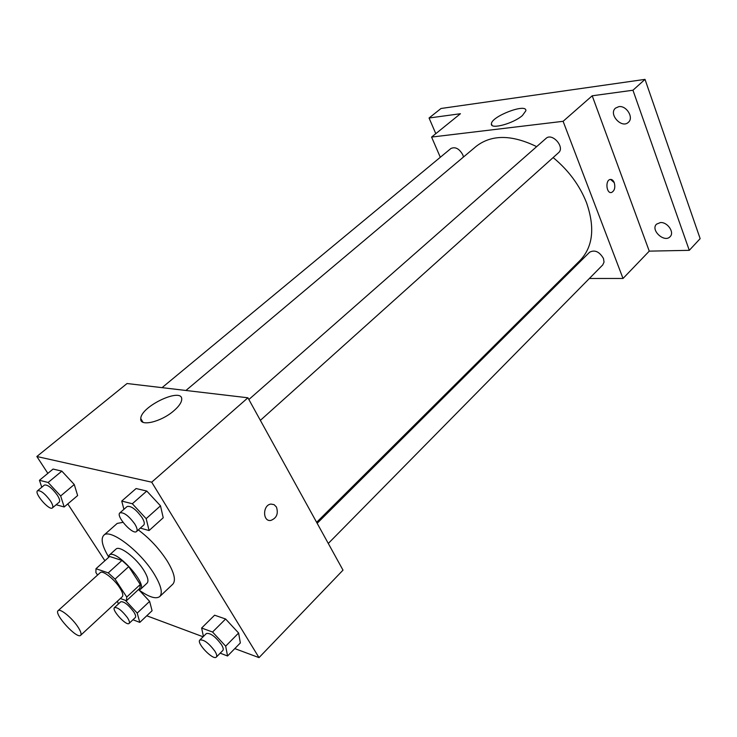<?xml version="1.0" encoding="UTF-8"?>
<svg xmlns="http://www.w3.org/2000/svg" width="737" height="737" viewBox="0 0 737 737"><rect width="100%" height="100%" fill="white"/><g stroke="black" fill="none" stroke-linecap="round" stroke-linejoin="round"><path stroke-width="1.11" d="M77.606 626.45C80.683 631.075 81.706 634.023 80.655 635.294C77.118 639.55 53.561 613.792 58.122 610.651C60.066 608.2 71.719 617.597 77.606 626.45M58.122 610.651L100.25 572.631C102.498 569.931 114.115 578.895 119.689 587.693C122.609 592.308 123.475 595.312 122.278 596.712L80.655 635.294M95.985 568.724L109.62 556.472L121.974 560.433L108.238 572.879L95.985 568.724L95.902 572.548L97.56 575.053M120.343 598.499L126.478 600.729L126.755 597.053L115.036 579.125L108.238 572.879M126.755 597.053L140.26 584.496L139.91 588.218L126.478 600.729M140.26 584.496L128.745 566.606L115.036 579.125M121.974 560.433L128.745 566.606M138.031 589.968L140.463 589.314C147.944 584.091 115.101 548.181 109.233 555.173L108.367 557.605M109.233 555.173L115.985 549.12C119.366 545.104 135.986 557.623 143.743 570.189C147.778 576.739 148.892 581.051 147.096 583.124L140.463 589.314M108.45 556.647C102.167 545.924 100.601 538.802 103.751 535.302C109.767 528.07 139.873 550.696 153.83 573.45C160.998 585.16 162.978 592.852 159.763 596.537C155.995 599.365 149.049 597.173 138.925 589.959M138.307 529.921C149.666 538.415 159.303 548.779 167.216 560.995C174.254 572.677 176.115 580.415 172.799 584.201L159.763 596.537M103.751 535.302L117.201 523.417L123.005 522.33M132.955 619.762L139.809 622.387L152.08 610.724L149.62 601.374L139.265 590.208L149.62 601.374L137.211 613.092L125.391 600.342M56.159 504.744L64.193 506.973L77.634 495.559L74.262 484.513L61.844 471.127L53.064 469.064L39.448 480.284L41.788 487.231M234.799 648.597L259.019 657.625L151.702 482.182L36.85 456.507L47.85 473.357M67.795 503.915L104.884 560.728M146.755 615.782L203.099 636.786M220.188 653.166L227.558 655.994L240.345 642.931L238.613 633.028L225.605 619.006L214.605 615.202L201.625 628.035L203.43 636.464M140.325 528.107L149.086 530.539L163.227 517.761L160.5 505.831L146.774 491.045L136.087 488.539L121.734 501.068L123.917 509.322M36.85 456.507L127.04 383.526L247.918 397.787L343.009 570.143L259.019 657.625M247.918 397.787L151.702 482.182M173.831 410.785C161.035 422.071 139.376 427.045 140.776 418.588C140.813 406.105 183.402 386.428 181.689 399.721C181.357 402.853 178.732 406.538 173.831 410.785M276.43 507.01C278.549 513.643 276.679 518.12 270.82 520.442C262.427 521.907 262.602 504.79 270.995 504.08L274.09 504.642L276.43 507.01C278.54 513.634 276.67 518.111 270.82 520.433C262.427 521.907 262.602 504.79 270.995 504.08L274.081 504.642L276.421 507.01M553.137 157.561C568.494 170.247 579.614 185.263 586.495 202.629C595.109 227.447 593.027 246.655 580.249 260.253L316.624 522.312M185.927 390.472L476.102 146.396C491.515 134.42 511.699 134.502 536.656 146.635M260.364 420.357L558.535 152.716C565.316 147.289 552.188 132.328 545.997 138.427L248.866 399.518M317.168 523.298L589.609 252.22C594.777 249.548 599.402 251.639 603.483 258.494L604.027 262.114L602.746 264.915L328.287 543.455M162.057 387.653L450.878 148.524C455.254 146.525 459.225 148.598 462.79 154.761L463.462 157.027M561.898 278.503L563.188 278.503M589.379 278.485L623.023 278.466L563.105 121.31L431.587 137.073L440.311 157.276M632.954 90.236L645.013 79.375L700.15 238.65L689.288 250.331L632.954 90.236L592.207 95.792L563.105 121.31M623.023 278.466L649.26 251.133L689.288 250.331M645.013 79.375L441.021 108.486L429.063 118.003L435.788 133.664M431.587 137.073L460.432 113.728L429.063 118.003M522.441 115.506C513.321 123.669 490.133 129.813 491.422 123.862C491.155 116.409 527.056 102.71 525.849 110.799L522.441 115.506M649.26 251.133L592.207 95.792M610.54 179.413L614.271 182.693C615.478 187.585 614.566 190.846 611.544 192.477C606.496 194.061 604.976 180.454 610.116 179.487C611.885 179.183 613.267 180.261 614.271 182.693C615.469 187.585 614.557 190.846 611.535 192.477L611.102 192.541M660.426 222.556C667.51 221.901 674.733 232.45 670.117 236.66C664.461 243.173 650.191 230.045 656.51 224.168L660.426 222.556M618.804 106.653C626.45 105.244 634.078 117.717 628.412 122.287C621.761 129.012 608.2 114.124 615.496 108.127L618.804 106.653M149.086 530.539L146.175 518.655L132.328 503.749L121.734 501.068M119.873 512.878L127.123 506.503C131.048 505.656 136.013 509.341 142.038 517.558C144.286 521.308 144.857 523.795 143.752 525.039L136.575 531.478C132.992 535.44 115.506 515.974 119.873 512.878C123.761 512.068 128.735 515.789 134.797 524.016C137.073 527.766 137.662 530.253 136.575 531.478M163.227 517.761L160.5 505.831L146.175 518.655M160.5 505.831L146.774 491.045L132.328 503.749M146.774 491.045L136.087 488.539M64.193 506.973L60.646 495.964L48.135 482.477L39.448 480.284M37.541 490.75L44.423 485.057C47.601 484.504 51.876 487.848 57.256 495.071C59.55 498.7 60.213 501.059 59.246 502.137L52.438 507.885C49.453 511.082 33.865 493.145 37.541 490.75C40.692 490.234 44.975 493.597 50.383 500.828C52.696 504.467 53.377 506.826 52.438 507.885M77.634 495.559L74.262 484.513L60.646 495.964M74.262 484.513L61.844 471.127L48.135 482.477M61.844 471.127L53.064 469.064M227.558 655.994L225.669 646.156L212.56 632.024L201.625 628.035M199.856 640.02L206.397 633.507C210.331 632.788 215.333 636.473 221.413 644.562C223.2 647.501 223.67 649.472 222.841 650.476L216.346 657.063C213.371 660.822 196.116 642.977 199.856 640.02C203.753 639.347 208.764 643.06 214.882 651.167C216.678 654.106 217.166 656.068 216.346 657.063M240.345 642.931L238.613 633.028L225.669 646.156M238.613 633.028L225.605 619.006L212.56 632.024M225.605 619.006L214.605 615.202M139.809 622.387L137.211 613.092M117.487 601.143L118.344 604.018M114.484 607.601L120.748 601.779C123.954 601.318 128.266 604.644 133.683 611.774C135.544 614.704 136.096 616.611 135.341 617.514L129.122 623.391C126.589 626.45 111.269 609.923 114.484 607.601C117.662 607.168 121.974 610.531 127.427 617.67C129.297 620.6 129.869 622.507 129.122 623.391M152.08 610.724L149.62 601.374M142.978 422.255L140.776 418.588M492.012 125.327L491.422 123.862"/></g></svg>
